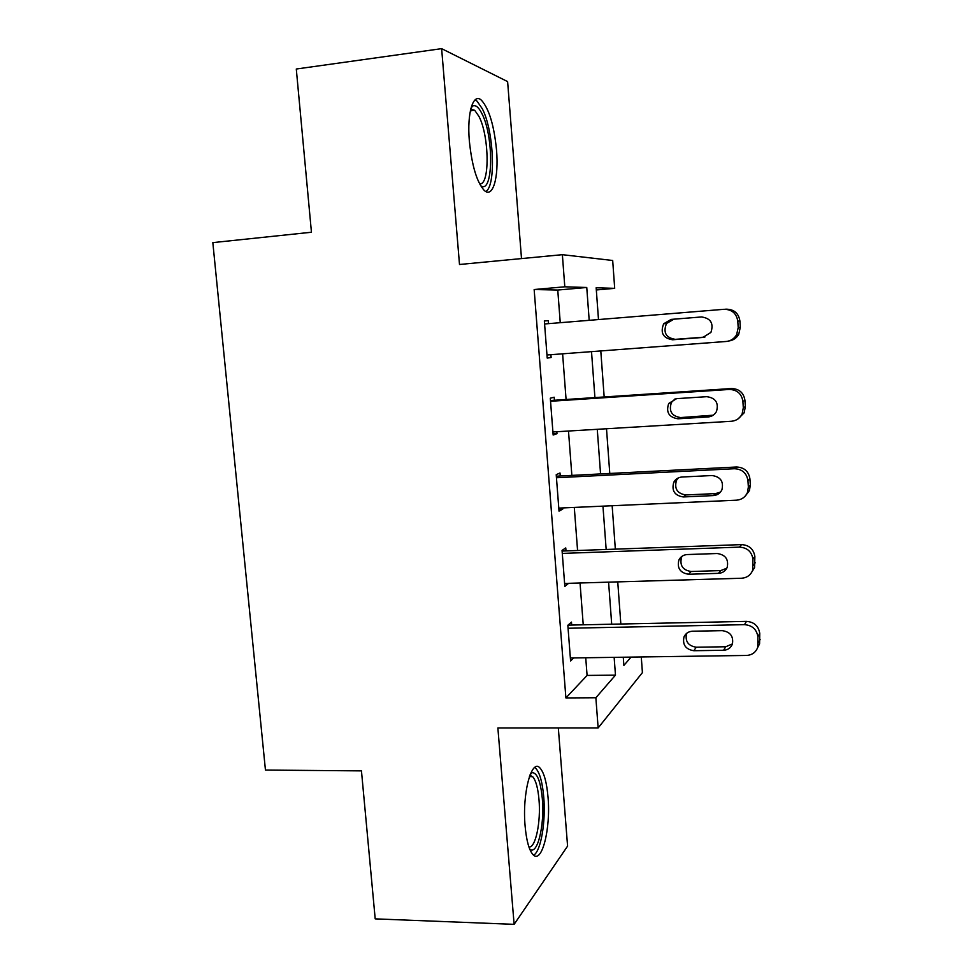 <?xml version="1.0" encoding="UTF-8"?>
<svg xmlns="http://www.w3.org/2000/svg" width="973" height="973" viewBox="0 0 973 973"><rect width="100%" height="100%" fill="white"/><g stroke="black" fill="none" stroke-linecap="round" stroke-linejoin="round"><path stroke-width="1.46" d="M548.006 797.009C546.741 782.535 544.15 772.951 540.234 768.281C531.842 757.481 522.051 792.849 525.104 826.004C526.405 840.38 528.971 849.843 532.79 854.391C541.754 865.252 550.961 828.522 548.006 797.009M496.534 150.085C494.102 125.493 489.103 108.903 481.538 100.328C473.292 92.228 466.833 112.637 469.351 141.036C471.929 165.799 476.879 182.255 484.213 190.38C492.837 198.735 498.93 177.573 496.534 150.085M641.28 656.957L642.411 672.611L598.14 727.926L595.865 697.75L615.471 675.128L614.145 657.347M521.504 258.575L507.614 81.598L441.633 48.65L296.291 69.022L311.445 232.243L212.832 242.618L265.447 770.057L361.457 770.884L375.201 918.865L514.121 924.35L567.587 846.121L558.32 727.938M560.241 322.695L557.76 290.039L534.153 289.528L564.802 286.804L562.37 254.683L612.686 260.484L614.693 288.349L596.157 287.765L598.492 319.57M596.315 289.954L614.693 288.349M534.153 289.528L565.897 697.933L587.084 675.432L585.734 657.76M583.228 624.812L580.042 582.985M577.573 550.499L574.289 507.42M571.856 475.396L568.487 431.027M566.079 399.489L562.613 353.819M548.517 323.656L548.286 320.64L544.345 320.859L547.215 358.088L551.119 357.505L550.9 354.695M554.403 400.256L554.172 397.215L550.304 398.2L553.151 435.028L556.982 433.678L556.824 431.732M560.229 475.992L559.998 472.975L556.215 474.702L559.025 511.141L562.771 509.049L562.686 507.93M565.994 550.913L565.763 547.933L562.053 550.39L564.839 586.439L568.487 583.326M571.698 625.055L571.467 622.1L567.843 625.274L570.592 660.947L573.681 657.93M598.14 727.926L497.872 727.962L514.121 924.35M565.897 697.933L595.865 697.75M441.633 48.65L459.499 264.498L562.37 254.683M623.267 657.213L623.875 665.423L631.076 657.103M600.791 350.937L604.172 396.96M606.507 428.752L609.779 473.462M612.151 505.729L615.337 549.149M617.746 581.878L620.835 624.021M589.188 320.324L586.755 287.485L564.802 286.804M611.701 624.216L608.587 582.146M606.167 549.477L602.956 506.142M600.572 473.936L597.264 429.312M594.917 397.58L591.511 351.63M557.76 290.039L586.755 287.485M587.084 675.432L615.471 675.128M544.345 320.968L548.286 320.64M547.191 357.796L551.119 357.505M553.065 433.909L556.982 433.678M558.879 509.22L562.771 509.049M564.632 583.751L568.512 583.63M544.576 323.973L724.107 309.292C731.939 309.438 736.512 313.403 737.789 321.163L738.203 327.621L736.622 334.712C734.25 338.726 730.772 340.988 726.186 341.474L546.972 354.999M701.497 316.955C710.777 318.268 713.902 323.425 710.91 332.425L702.859 337.449L672.574 339.772C663.063 338.203 660.095 332.863 663.671 323.754L671.175 319.399L701.497 316.955M704.89 337.084L675.298 339.346C665.885 337.801 662.954 332.523 666.493 323.498L673.924 319.18L701.922 316.93M724.921 309.256L726.345 309.183C734.104 309.329 738.616 313.245 739.894 320.932L740.295 327.317L738.726 334.347C736.488 338.166 733.18 340.392 728.826 340.988M550.548 401.277L729.288 389.455C737.084 389.723 741.633 393.7 742.898 401.387L743.311 407.772L742.119 413.987C739.857 418.378 736.257 420.798 731.343 421.273L552.919 431.963M738.106 418.852L744.163 412.807L745.342 406.653L744.941 400.341C743.676 392.715 739.188 388.786 731.465 388.531L550.487 400.523M706.775 396.68C715.654 397.921 718.889 402.858 716.493 411.482C714.656 414.778 711.871 416.602 708.125 416.955L677.974 418.791C668.889 417.344 665.8 412.236 668.706 403.479L676.588 398.65L706.775 396.68M713.233 415.191L680.638 417.575C671.638 416.14 668.573 411.093 671.455 402.421L675.14 398.845M556.447 477.743L734.408 468.731C742.18 469.108 746.692 473.097 747.957 480.723L748.359 487.035L747.459 492.533C745.294 497.203 741.621 499.757 736.439 500.195L558.794 508.113M745.744 495.464L749.429 490.562L750.329 485.113L749.928 478.862C748.675 471.321 744.211 467.368 736.512 467.004L556.325 476.186M712.005 475.529C720.543 476.734 723.839 481.489 721.917 489.784C720.154 493.323 717.296 495.245 713.331 495.585L683.314 496.948C674.581 495.561 671.406 490.66 673.79 482.219C675.578 479.057 678.29 477.329 681.951 477.025L712.005 475.529M720.482 492.07L715.641 493.591L685.904 494.953C677.257 493.591 674.119 488.726 676.478 480.382L678.327 477.901M562.285 553.406L739.468 547.13C747.203 547.617 751.703 551.63 752.956 559.171L752.652 570.324C750.597 575.201 746.875 577.84 741.487 578.242L564.608 583.447M752.105 571.577L754.562 567.575L754.866 556.532C753.625 549.064 749.174 545.087 741.523 544.612L562.102 551.059M717.162 553.515C725.432 554.707 728.777 559.317 727.208 567.32C725.53 571.042 722.623 573.048 718.475 573.34L688.592 574.252C680.163 572.902 676.928 568.147 678.899 560.022C680.614 556.653 683.399 554.829 687.242 554.549L717.162 553.515M726.782 568.244L720.725 570.579L691.122 571.504C682.766 570.166 679.568 565.459 681.514 557.407L682.231 556.13M568.062 628.254L744.479 624.666C752.178 625.262 756.653 629.288 757.894 636.768L757.736 647.361C755.79 652.396 752.032 655.097 746.473 655.449L570.36 657.979M757.785 647.264L759.585 643.846L759.755 633.362C758.514 625.955 754.087 621.966 746.473 621.382L568.001 625.128M722.27 630.65C730.297 631.854 733.678 636.33 732.401 644.09C730.796 647.945 727.853 650 723.571 650.268L693.822 650.718C685.637 649.368 682.365 644.758 683.995 636.889C685.649 633.362 688.483 631.477 692.484 631.222L722.27 630.65M732.462 643.895L725.749 646.753L696.279 647.227C688.179 645.89 684.943 641.329 686.561 633.532L686.634 633.35M471.26 107.103L472.562 106.045C475.578 104.634 478.716 107.176 481.963 113.707C494.211 137.047 493.226 195.549 480.54 185.588M479.531 183.739C489.93 186.293 489.443 136.256 478.971 116.432L474.727 110.314L470.701 109.183M485.819 191.547C496.169 185.843 493.895 131.209 482.413 108.94L477.086 101.192L475.043 99.891M530.674 773.316L532.097 772.623C537.23 772.684 540.635 781.416 542.338 798.809C544.783 825.177 537.364 856.131 529.701 849.064M528.923 846.948C535.551 848.432 541.012 821.82 538.993 799.648C537.972 788.069 535.868 780.419 532.693 776.685L529.847 775.372M533.618 855.182C540.903 851.46 545.902 821.553 543.737 797.045C542.484 782.669 539.881 773.158 535.953 768.512L534.7 767.478M739.894 320.932L737.789 321.163M740.295 327.317L738.203 327.621M702.859 337.449L704.561 337.169M671.175 319.399L673.924 319.18M672.574 339.772L675.298 339.346M731.465 388.531L729.288 389.455M744.941 400.341L742.898 401.387M745.342 406.653L743.311 407.772M708.125 416.955L710.497 415.751M677.974 418.791L680.638 417.575M736.512 467.004L734.408 468.731M749.928 478.862L747.957 480.723M750.329 485.113L748.359 487.035M713.331 495.585L715.641 493.591M683.314 496.948L685.904 494.953M741.523 544.612L739.468 547.13M754.866 556.532L752.956 559.171M755.255 562.71L753.357 565.41M718.475 573.34L720.725 570.579M688.592 574.252L691.122 571.504M746.473 621.382L744.479 624.666M759.755 633.362L757.894 636.768M760.144 639.468L758.295 642.934M723.571 650.268L725.749 646.753M693.822 650.718L696.279 647.227M738.726 334.347L736.622 334.712M663.671 323.754L666.493 323.498M744.163 412.807L742.119 413.987M668.706 403.479L671.455 402.421M749.429 490.562L747.459 492.533M673.79 482.219L676.478 480.382M754.562 567.575L752.652 570.324M678.899 560.022L681.514 557.407M759.585 643.846L757.736 647.361M683.995 636.889L686.561 633.532M470.883 108.453L472.562 106.045M470.336 110.873L474.727 110.314M529.385 776.649L532.693 776.685M530.078 774.763L532.097 772.623"/></g></svg>

